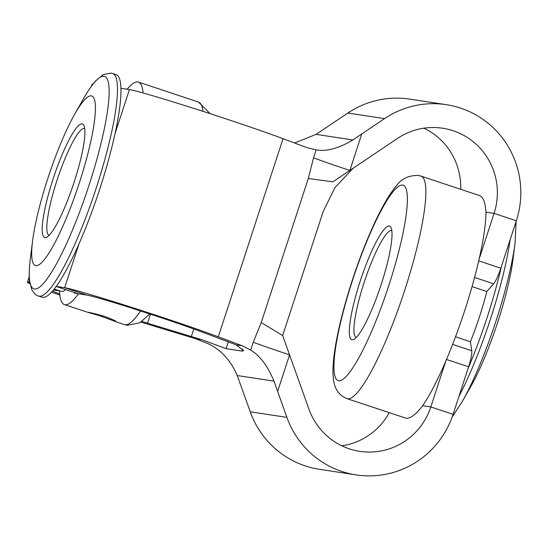 <?xml version="1.0" encoding="UTF-8"?>
<svg xmlns="http://www.w3.org/2000/svg" width="548" height="548" viewBox="0 0 548 548"><rect width="100%" height="100%" fill="white"/><g stroke="black" fill="none" stroke-linecap="round" stroke-linejoin="round"><path stroke-width="0.82" d="M87.509 312.244L99.346 315.621L115.909 321.69C116.799 321.347 113.059 319.594 104.689 316.436C95.797 313.853 90.071 312.456 87.509 312.244L64.376 304.599A117.258 20.557 -71.6 0 0 64.979 304.75A117.258 20.557 -71.6 0 0 78.46 293.817L74.699 293.235L74.138 292.44M44.97 237.62A59.855 10.494 108.4 0 1 53.033 179.155A59.855 10.494 108.4 0 1 82.145 123.882A59.855 10.494 108.4 0 1 83.926 125.451A59.855 10.494 108.4 0 1 73.514 184.066A59.855 10.494 108.4 0 1 46.731 237.229A59.855 10.494 108.4 0 1 44.97 237.62M84.714 128.472A56.286 9.864 -71.6 0 0 84.666 128.458A56.286 9.864 -71.6 0 0 84.371 128.39A56.286 9.864 -71.6 0 0 57.266 179.552A56.286 9.864 -71.6 0 0 49.128 235.27A56.286 9.864 -71.6 0 0 49.176 235.284M352.076 339.801A59.855 10.494 108.4 0 1 360.146 281.329A59.855 10.494 108.4 0 1 389.258 226.057A59.855 10.494 108.4 0 1 391.032 227.632A59.855 10.494 108.4 0 1 380.62 286.241A59.855 10.494 108.4 0 1 353.844 339.411A59.855 10.494 108.4 0 1 352.076 339.801M391.827 230.653A56.286 9.864 -71.6 0 0 391.772 230.633A56.286 9.864 -71.6 0 0 391.484 230.564A56.286 9.864 -71.6 0 0 364.379 281.734A56.286 9.864 -71.6 0 0 356.234 337.445A56.286 9.864 -71.6 0 0 356.289 337.465M91.304 95.859A89.351 15.659 -71.6 0 0 74.761 114.107A89.351 15.659 -71.6 0 0 32.599 240.825A89.351 15.659 -71.6 0 0 35.812 265.643A89.351 15.659 -71.6 0 0 79.261 183.142A89.351 15.659 -71.6 0 0 91.304 95.859M32.599 240.825L30.428 257.909A111.956 19.625 -71.6 0 0 34.449 289.008A111.956 19.625 -71.6 0 0 88.892 185.628A111.956 19.625 -71.6 0 0 103.983 76.261A111.956 19.625 -71.6 0 0 83.255 99.126C87.639 91.365 91.797 85.262 95.729 80.837L103.209 74.597L110.936 73.096L112.683 73.521A117.258 20.557 108.4 0 1 95.722 189.594A117.258 20.557 108.4 0 1 39.251 296.187A117.258 20.557 108.4 0 1 38.648 296.043L42.121 297.194A117.258 20.557 -71.6 0 0 42.723 297.345A117.258 20.557 -71.6 0 0 56.204 286.412A117.258 20.557 108.4 0 0 79.001 243.846L64.671 287.7L56.204 286.412M112.683 73.521L116.155 74.672A117.258 20.557 -71.6 0 1 120.944 88.331A117.258 20.557 108.4 0 1 115.08 133.472A117.258 20.557 108.4 0 1 79.001 243.846M494.077 213.378L516.332 220.782A89.351 87.927 98.6 0 0 460.615 108.12A89.351 87.927 98.6 0 0 446.298 104.675A89.351 87.927 98.6 0 0 384.545 118.615L361.783 133.924L349.843 170.455L397.43 138.452A65.52 64.479 -81.4 0 1 442.716 128.232A65.52 64.479 -81.4 0 1 453.217 130.76A65.52 64.479 -81.4 0 1 494.077 213.378L485.96 212.145C485.275 201.76 482.898 196.177 478.822 195.389M446.298 104.675L409.644 99.106A89.351 87.927 98.6 0 0 347.898 113.039L316.086 134.376L294.529 142.987M423.974 128.184A65.52 64.479 -81.4 0 1 460.683 189.3M141.918 321.491A65.52 1.945 -161.9 0 0 147.515 323.21L191.334 336.534L193.8 328.992M91.523 86.084L92.16 84.145A89.351 2.651 18.1 0 1 93.044 84.063M59.869 295.098A89.351 2.651 18.1 0 1 51.56 292.139M29.962 283.816A89.351 2.651 18.1 0 1 27.4 282.275A89.351 2.651 18.1 0 1 28.859 282.261L29.756 282.556L28.866 282.254L29.489 280.343M143.055 92.961A117.258 20.557 -71.6 0 0 138.411 82.077A117.258 20.557 -71.6 0 0 137.808 81.933A117.258 20.557 -71.6 0 0 127.109 89.269M485.96 212.145A117.258 20.557 -71.6 0 1 479.116 259.142A117.258 20.557 108.4 0 1 445.771 361.166A117.258 20.557 -71.6 0 1 422.7 405.698C415.679 414.672 410.11 418.843 405.993 418.206L347.007 398.636A117.258 20.557 108.4 0 0 347.61 398.78A117.258 20.557 108.4 0 0 404.082 292.187A117.258 20.557 108.4 0 0 421.042 176.114L418.145 175.415C408.431 175.435 401.239 178.867 396.574 185.71C383.758 200.136 367.023 236.215 353.426 276.877C339.904 317.614 331.547 356.714 333.17 376.332C333.814 383.21 334.938 393.553 347.007 398.636M478.719 260.855L500.831 268.212L501.372 266.547A117.258 20.557 108.4 0 1 468.026 368.571L468.622 366.742L446.332 359.433M65.5 289.57L63.26 291.502L59.588 290.947A117.258 20.557 -71.6 0 0 64.376 304.599M277.624 391.402L286.899 417.37A89.351 87.927 98.6 0 0 356.173 474.904A89.351 87.927 98.6 0 0 453.073 414.336L430.817 406.931A65.52 64.479 -81.4 0 1 359.755 451.346A65.52 64.479 -81.4 0 1 308.956 409.157L289.563 354.871L277.624 391.402L274.021 381.134L237.236 375.544C230.646 360.221 220.858 349.576 207.884 343.61L195.581 338.726L160.304 327.999A89.351 2.651 18.1 0 1 141.089 322.046M228.283 341.877L226.057 348.672L201.787 339.671A89.351 2.651 18.1 0 1 191.334 336.534M52.519 291.07A65.52 1.945 -161.9 0 0 59.759 293.961M237.236 375.544L250.244 411.801A89.351 87.927 98.6 0 0 319.525 469.328L356.173 474.904M389.251 412.692A65.52 64.479 -81.4 0 1 341.842 445.825M120.944 88.331L129.424 89.577A89.351 2.651 18.1 0 1 195.499 108.942A89.351 2.651 18.1 0 1 283.063 138.692L307.168 147.72L316.114 149.912C326.485 151.707 338.739 148.392 352.871 139.966L361.783 133.924M430.817 406.931L445.771 361.166M479.116 259.142L494.07 213.378L516.332 220.782L501.372 266.547M29.729 282.384L28.866 282.254M59.588 290.947L53.423 290.008M86.885 295.098L78.46 293.817M226.057 348.672L242.052 351.104L243.634 350.72L236.188 344.898A89.351 2.651 18.1 0 0 229.516 342.336L199.588 331.122A65.52 1.945 -161.9 0 0 135.377 309.305A65.52 1.945 -161.9 0 0 86.927 295.112L64.664 287.707A89.351 2.651 18.1 0 1 130.739 307.065A89.351 2.651 18.1 0 1 218.303 336.815L242.394 345.843L250.683 350.117C259.841 355.501 267.616 365.838 274.021 381.134M250.683 350.117L253.258 342.233A59.568 1.767 -161.9 0 0 289.563 354.871L282.658 335.54L323.258 211.323L334.986 187.526L353.07 168.284M253.258 342.233L261.218 322.58L308.312 178.504L332.896 181.854L349.843 170.455A59.568 1.767 -161.9 0 1 313.531 157.817L316.114 149.912M453.066 414.336L468.026 368.571M462.259 401.581A111.956 19.625 108.4 0 0 515.086 242.805L512.914 259.889A89.351 15.659 108.4 0 1 470.753 386.6L462.259 401.581L452.127 417.09M261.218 322.58L282.658 335.54M472.04 286.597L486.823 291.515L493.604 283.802L474.561 277.466M455.518 336.801L470.403 341.753A74.46 13.049 -71.6 0 0 486.823 291.515M452.627 344.377L471.746 350.761L470.403 341.753M471.746 350.761C472.027 353.967 470.985 359.289 468.622 366.742M500.831 268.212A17.899 3.137 108.4 0 1 493.604 283.802M338.691 380.757A102.962 18.05 -71.6 0 0 388.765 285.679A102.962 18.05 -71.6 0 0 402.643 185.108A102.962 18.05 -71.6 0 0 352.57 280.179A102.962 18.05 -71.6 0 0 338.691 380.757M114.916 321.416L124.478 324.594A117.258 20.557 -71.6 0 0 125.081 324.745A117.258 20.557 -71.6 0 0 140.541 310.969M202.993 111.347A117.258 20.557 -71.6 0 0 198.513 102.072L210.124 113.662M458.902 396.485A117.258 20.557 -71.6 0 0 510.106 239.825M384.545 118.615L347.898 113.039M150.46 314.189L147.515 323.21M195.581 338.726L201.787 339.671M422.7 405.698L430.81 406.931M129.41 89.619L115.08 133.472M283.063 138.692L218.303 336.815M308.312 178.504L313.531 157.817M242.052 351.104L242.757 348.939M236.188 344.898L242.394 345.843M316.086 134.376L352.871 139.966M286.899 417.37L250.244 411.801M59.896 290.995L54.17 289.091M55.889 286.364L78.152 293.769M149.81 313.977L139.959 322.731L127.369 325.293L124.478 324.594M515.086 242.805L516.12 221.433M74.761 114.107L83.255 99.126M29.256 276.582L27.4 282.275M138.411 82.077L198.513 102.072M479.438 195.54L421.042 176.114M30.428 257.909C29.284 266.753 28.962 274.123 29.455 280.028L31.709 289.502C34.243 293.625 36.558 295.804 38.648 296.043M78.104 293.762L56.163 286.46"/></g></svg>
